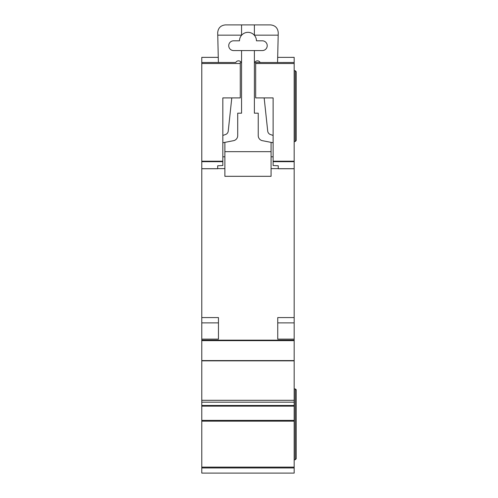 <?xml version="1.0" encoding="UTF-8"?>
<svg xmlns="http://www.w3.org/2000/svg" width="498" height="498" viewBox="0 0 498 498"><rect width="100%" height="100%" fill="white"/><g stroke="black" fill="none" stroke-linecap="round" stroke-linejoin="round"><path stroke-width="0.75" d="M201.783 57.363L218.273 57.363L201.783 57.37L201.783 62.493L218.392 62.487L217.688 32.6C218.18 27.956 220.745 25.392 225.389 24.9L270.557 24.9C275.282 25.417 277.847 28.044 278.251 32.781L277.554 62.493L294.169 62.487L294.169 340.165L201.783 340.165L201.783 473.1L294.169 473.1L294.169 420.387L201.783 420.387M262.346 40.811A4.874 4.874 0 0 1 267.221 45.685A4.874 4.874 0 0 1 262.346 50.566L233.599 50.566A4.874 4.874 0 0 1 228.725 45.685A4.874 4.874 0 0 1 233.599 40.811L239.507 40.811A8.466 8.466 0 0 1 254.391 35.283A8.466 8.466 0 0 1 256.445 40.811L262.346 40.811M231.788 97.907L228.233 131.092A4.109 4.109 0 0 1 225.463 134.547L222.824 135.437M235.784 62.493A3.056 3.056 0 0 1 241.555 63.881M222.824 142.777L233.556 140.679A5.136 5.136 0 0 0 237.708 135.643L237.708 113.183L241.555 113.183L241.555 50.566M224.878 168.61L217.688 168.61M271.068 168.61L278.258 168.61M254.391 50.566L254.391 113.183L258.238 113.183L258.238 135.643A5.136 5.136 0 0 0 262.39 140.679L273.122 142.777M254.391 63.881A3.056 3.056 0 0 1 260.161 62.493M273.122 135.437L270.482 134.547A4.109 4.109 0 0 1 267.712 131.092L264.158 97.907M224.878 142.372L224.878 151.672L271.068 151.672L271.068 142.372M254.391 24.9L254.391 35.283M241.555 24.9L241.555 35.283M217.751 35.165L241.555 35.165M271.068 151.672L271.068 176.311L224.878 176.311L224.878 151.672M224.878 156.808L222.824 156.808M273.122 156.808L271.068 156.808M254.391 35.165L278.195 35.165M235.791 62.487L201.783 62.493L201.783 340.165M201.783 406.138L294.169 406.138L294.169 340.165M294.169 406.138L294.169 420.387M294.169 57.37L277.672 57.37L294.169 57.363L294.169 62.493L255.673 62.493L255.673 97.907L273.122 97.907L273.122 161.209L294.169 161.209M294.169 388.926L295.196 388.926L296.217 389.953L296.005 389.33M294.169 459.754L295.196 459.754L296.217 458.726L296.217 389.953M294.169 70.704L295.196 70.704L296.217 71.731L296.217 140.511L295.196 141.538L296.217 140.511M294.169 141.538L295.196 141.538L295.196 70.704M294.169 467.964L201.783 467.964M294.169 339.138L277.741 339.138L277.741 322.872L294.169 322.872M277.741 339.138L277.741 317.581L294.169 317.581M294.169 168.741L278.258 168.741L278.258 165.778L273.122 165.541L273.122 161.209M260.155 62.487L255.673 62.493M295.196 388.926L295.196 459.754L296.217 458.726M201.783 317.581L218.46 317.581L218.46 339.138L218.46 322.872L201.783 322.872M201.783 339.138L218.46 339.138M240.273 62.493L240.273 97.907L222.824 97.907L222.824 165.541L217.688 165.778L217.688 168.741L201.783 168.741M294.169 421.159L201.783 421.159M201.783 467.13L294.169 467.13M294.169 360.838L201.783 360.838M201.783 400.299L294.169 400.299M294.169 340.663L201.783 340.663M201.783 360.577L294.169 360.577M278.258 168.698L294.169 168.698M294.169 161.682L273.122 161.682M294.169 63.52L255.673 63.52M294.169 405.484L201.783 405.484M201.783 402.172L294.169 402.172M201.783 168.698L217.688 168.698M201.783 161.682L222.824 161.682M201.783 161.209L222.824 161.209M201.783 63.52L240.273 63.52"/></g></svg>
